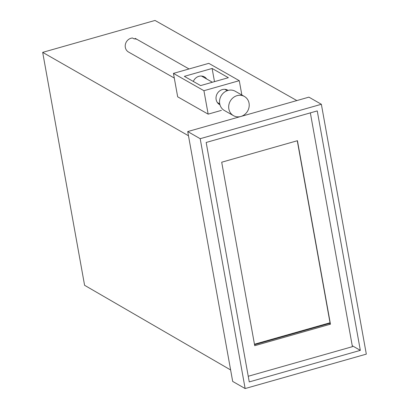 <?xml version="1.0" encoding="UTF-8"?>
<svg xmlns="http://www.w3.org/2000/svg" width="409" height="409" viewBox="0 0 409 409"><rect width="100%" height="100%" fill="white"/><g stroke="black" fill="none" stroke-linecap="round" stroke-linejoin="round"><path stroke-width="0.61" d="M230.62 369.956L84.591 285.298L42.679 52.362L155.026 20.45L296.852 100.568M188.483 135.762L42.679 52.362M173.447 73.385L203.927 90.711L239.27 80.67L208.789 63.344L173.447 73.385L177.675 96.815L208.155 114.142L221.407 110.379M321.362 104.275L308.907 97.148L187.726 131.565L232.685 381.423L245.139 388.55L366.321 354.128L321.362 104.275L200.185 138.697L187.726 131.565M200.185 138.697L245.139 388.55M249.255 381.909L360.334 350.36L317.251 110.911L206.172 142.465L249.255 381.909M352.246 345.728L360.334 350.36M193.314 81.447A8.287 7.505 -60.4 0 1 198.932 76.309A8.287 7.505 -60.4 0 1 204.439 76.918A8.287 7.505 -60.4 0 1 206.703 79.003M219.955 104.786A8.287 7.505 -60.4 0 1 219.618 104.607A8.287 7.505 -60.4 0 1 216.146 96.57A8.287 7.505 -60.4 0 1 222.302 89.597A8.287 7.505 -60.4 0 1 227.808 90.205A8.287 7.505 -60.4 0 1 228.13 90.399M239.27 80.67L241.857 95.016M203.927 90.711L208.155 114.142M200.599 85.588L228.37 77.7L212.113 68.461L184.347 76.35L200.599 85.588M214.495 81.642L212.113 68.461M189.03 68.957L136.028 38.824A7.592 6.881 119.6 0 0 135.062 38.38L134.955 38.891M174.285 78.047L128.523 52.03A7.592 6.881 119.6 0 1 125.527 43.84A7.592 6.881 119.6 0 1 132.562 38.011L134.086 38.875A7.592 6.881 -60.4 0 1 135.364 38.937A7.592 6.881 -60.4 0 1 136.586 39.249L135.062 38.38M248.309 100.793A11.048 10.01 119.6 0 0 244.408 96.463A11.048 10.01 119.6 0 0 232.194 98.564A11.048 10.01 119.6 0 0 229.592 111.34A11.048 10.01 119.6 0 0 233.493 115.67A11.048 10.01 119.6 0 0 245.707 113.574A11.048 10.01 119.6 0 0 248.309 100.793M244.408 96.463L235.267 91.268A11.048 10.01 119.6 0 0 223.053 93.364A11.048 10.01 119.6 0 0 220.451 106.141A11.048 10.01 119.6 0 0 224.347 110.476L233.493 115.67M310.349 112.874L352.415 346.674L248.237 376.265M221.704 162.215L254.72 345.697L330.457 324.184L297.445 140.701L221.704 162.215M254.541 344.705L329.24 323.488L329.153 323.013M329.24 323.488L330.457 324.184M297.271 140.747L330.022 322.767L254.454 344.235M227.24 90.675L224.858 89.32M212.399 82.24L201.489 76.038M219.735 103.881L217.353 102.526"/></g></svg>
